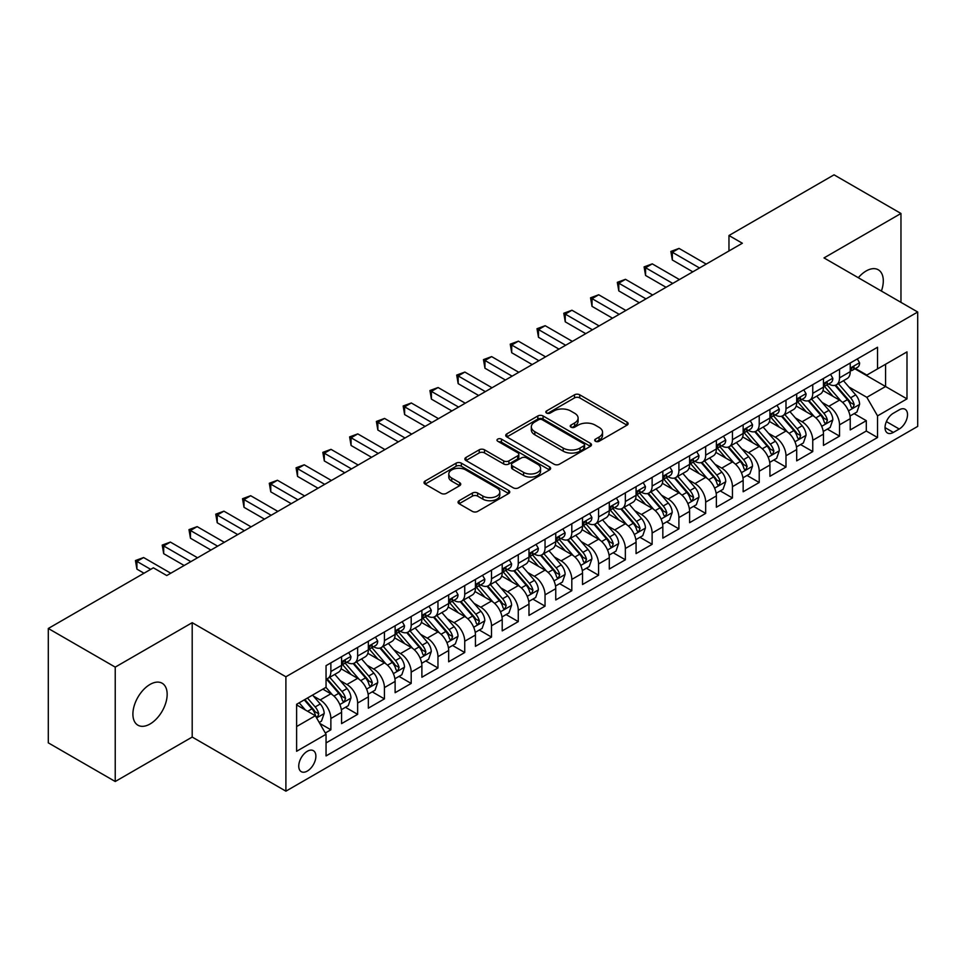 <?xml version="1.0" encoding="UTF-8"?>
<svg xmlns="http://www.w3.org/2000/svg" width="966" height="966" viewBox="0 0 966 966"><rect width="100%" height="100%" fill="white"/><g stroke="black" fill="none" stroke-linecap="round" stroke-linejoin="round"><path stroke-width="1.45" d="M595.442 441.269A2.596 1.497 0 0 0 599.125 441.269L627.043 425.149A3.719 2.149 0 0 0 628.142 423.639A3.719 2.149 0 0 0 627.043 422.118L579.745 394.816A3.719 2.149 0 0 0 574.492 394.816L546.575 410.936A2.596 1.497 0 0 0 545.814 411.987A2.596 1.497 0 0 0 546.575 413.05A2.596 1.497 0 0 0 550.246 413.05L553.868 410.973A11.894 6.871 0 0 1 570.677 410.973L574.625 413.243A11.894 6.871 0 0 1 578.103 418.097A11.894 6.871 0 0 1 574.625 422.951L571.015 425.04A2.596 1.497 0 0 0 570.242 426.103A2.596 1.497 0 0 0 571.015 427.165A2.596 1.497 0 0 0 574.685 427.165L578.296 425.076A11.894 6.871 0 0 1 595.116 425.076L599.065 427.358A11.894 6.871 0 0 1 602.543 432.213A11.894 6.871 0 0 1 599.065 437.067L595.442 439.144A2.596 1.497 0 0 0 594.682 440.206A2.596 1.497 0 0 0 595.442 441.269L595.442 439.144M150.032 724.005A24.235 13.995 120 0 0 165.862 702.656A24.235 13.995 120 0 0 162.143 683.24A24.235 13.995 120 0 0 150.032 684.435A24.235 13.995 120 0 0 134.202 705.784A24.235 13.995 120 0 0 137.921 725.2A24.235 13.995 120 0 0 150.032 724.005M881.39 291.056A24.235 13.995 120 0 0 878.275 269.78A24.235 13.995 120 0 0 866.164 270.975A24.235 13.995 120 0 0 858.303 277.725M307.309 771.073A12.111 6.991 120 0 0 315.23 760.387A12.111 6.991 120 0 0 313.37 750.679A12.111 6.991 120 0 0 307.309 751.282A12.111 6.991 120 0 0 299.4 761.957A12.111 6.991 120 0 0 301.259 771.665A12.111 6.991 120 0 0 307.309 771.073M459.128 500.702A3.719 2.149 0 0 0 458.041 502.223A3.719 2.149 0 0 0 459.128 503.745L472.398 511.4A3.719 2.149 0 0 0 477.663 511.4L508.659 493.505A3.719 2.149 0 0 0 509.758 491.984A3.719 2.149 0 0 0 508.659 490.462L461.362 463.161A3.719 2.149 0 0 0 456.109 463.161L425.1 481.056A3.719 2.149 0 0 0 424.014 482.577A3.719 2.149 0 0 0 425.1 484.099L441.136 493.348A3.719 2.149 0 0 0 446.389 493.348L459.659 485.693A3.719 2.149 0 0 0 460.746 484.171A3.719 2.149 0 0 0 459.659 482.65L451.714 478.061A9.938 5.736 0 0 1 448.792 474.004A9.938 5.736 0 0 1 454.938 468.703A9.938 5.736 0 0 1 465.769 469.947L496.91 487.927A9.938 5.736 0 0 1 499.82 491.984A9.938 5.736 0 0 1 493.686 497.285A9.938 5.736 0 0 1 482.843 496.041L477.663 493.046A3.719 2.149 0 0 0 472.398 493.046L459.128 500.702L459.128 503.745L472.398 496.138L472.398 493.046M192.198 622.684L115.232 667.12L48.3 628.48L48.3 742.854L115.232 781.506L192.198 737.058L285.9 791.166L285.9 676.78L192.198 622.684L192.198 737.058M900.964 302.358L900.964 213.474L823.998 257.922L917.7 312.018L285.9 676.78M900.964 213.474L834.044 174.834L728.968 235.511L728.968 250.967M48.3 628.48L153.377 567.815L166.768 575.543L742.347 243.239L728.968 235.511M554.122 464.223A3.719 2.149 0 0 0 559.386 464.223L590.395 446.316A3.719 2.149 0 0 0 591.482 444.795A3.719 2.149 0 0 0 590.395 443.285L543.085 415.972A3.719 2.149 0 0 0 537.833 415.972L506.824 433.879A3.719 2.149 0 0 0 505.737 435.4A3.719 2.149 0 0 0 506.824 436.91L554.122 464.223M498.794 441.836A2.596 1.497 0 0 1 501.439 442.199L501.439 439.107L549.533 466.88A3.719 2.149 0 0 1 550.62 468.389A3.719 2.149 0 0 1 549.533 469.911L518.525 487.806A3.719 2.149 0 0 1 513.26 487.806L465.962 460.504L465.962 457.473A3.719 2.149 0 0 0 464.875 458.983A3.719 2.149 0 0 0 465.962 460.504M465.962 457.473L479.233 449.806A3.719 2.149 0 0 1 484.485 449.806L503.672 460.879A3.719 2.149 0 0 0 508.925 460.879L517.728 455.795A3.719 2.149 0 0 0 518.814 454.286A3.719 2.149 0 0 0 517.728 452.764L497.756 441.233A2.596 1.497 0 0 1 496.995 440.17A2.596 1.497 0 0 1 498.601 438.781A2.596 1.497 0 0 1 501.439 439.107M325.313 733.001L330.867 729.801L319.758 723.389M313.443 696.088L320.169 699.964A15.142 8.742 60 0 1 330.867 718.511L341.578 712.328L341.578 723.619L357.637 714.345L345.466 707.305M340.213 680.632L346.939 684.508A15.142 8.742 60 0 1 357.637 703.055L368.348 696.872L368.348 708.163L384.42 698.889L372.236 691.849M366.983 665.176L373.709 669.052A15.142 8.742 60 0 1 384.42 687.599L395.118 681.416L395.118 692.707L411.19 683.433L399.006 676.393M393.754 649.72L400.479 653.596A15.142 8.742 60 0 1 411.19 672.143L421.888 665.96L421.888 677.251L437.96 667.977L425.777 660.937M420.524 634.264L427.25 638.14A15.142 8.742 60 0 1 437.96 656.687L448.671 650.504L448.671 661.795L464.731 652.521L452.547 645.481M447.294 618.808L454.02 622.684A15.142 8.742 60 0 1 464.731 641.231L475.441 635.048L475.441 646.339L491.501 637.065L479.317 630.025M474.065 603.352L480.79 607.228A15.142 8.742 60 0 1 491.501 625.775L502.211 619.592L502.211 630.883L518.271 621.609L506.087 614.569M500.847 587.896L507.561 591.772A15.142 8.742 60 0 1 518.271 610.319L528.982 604.136L528.982 615.427L545.041 606.153L532.858 599.113M527.617 572.44L534.331 576.316A15.142 8.742 60 0 1 545.041 594.863L555.752 588.68L555.752 599.971L571.812 590.697L559.628 583.657M554.387 556.984L561.101 560.86A15.142 8.742 60 0 1 571.812 579.407L582.522 573.224L582.522 584.515L598.582 575.241L586.41 568.201M581.158 541.528L587.871 545.404A15.142 8.742 60 0 1 598.582 563.951L609.292 557.768L609.292 569.059L625.352 559.785L613.181 552.745M607.928 526.072L614.654 529.948A15.142 8.742 60 0 1 625.352 548.495L636.063 542.312L636.063 553.603L652.122 544.329L639.951 537.289M634.698 510.616L641.424 514.492A15.142 8.742 60 0 1 652.122 533.039L662.833 526.856L662.833 538.147L678.905 528.873L666.721 521.833M661.468 495.16L668.194 499.036A15.142 8.742 60 0 1 678.905 517.583L689.603 511.4L689.603 522.691L705.675 513.405L693.491 506.377M688.239 479.704L694.965 483.58A15.142 8.742 60 0 1 705.675 502.127L716.374 495.944L716.374 507.222L732.445 497.949L720.262 490.921M715.009 464.248L721.735 468.124A15.142 8.742 60 0 1 732.445 486.671L743.156 480.488L743.156 491.766L759.216 482.493L747.032 475.465M741.779 448.792L748.505 452.668A15.142 8.742 60 0 1 759.216 471.215L769.926 465.032L769.926 476.31L785.986 467.037L773.802 460.009M768.55 433.336L775.275 437.212A15.142 8.742 60 0 1 785.986 455.759L796.696 449.576L796.696 460.854L812.756 451.581L800.572 444.553M795.332 417.88L802.046 421.756A15.142 8.742 60 0 1 812.756 440.303L823.467 434.12L823.467 445.398L839.526 436.125L839.526 424.847A15.142 8.742 -120 0 0 828.816 406.3L822.102 402.424M827.343 429.097L839.526 436.125M341.578 712.328A15.142 8.742 -120 0 0 330.867 693.781L322.837 689.144M368.348 696.872A15.142 8.742 -120 0 0 357.637 678.325L341.083 668.774M395.118 681.416A15.142 8.742 -120 0 0 384.42 662.869L367.853 653.318M421.888 665.96A15.142 8.742 -120 0 0 411.19 647.413L394.635 637.862M448.671 650.504A15.142 8.742 -120 0 0 437.96 631.957L421.405 622.406M475.441 635.048A15.142 8.742 -120 0 0 464.731 616.501L448.176 606.95M502.211 619.592A15.142 8.742 -120 0 0 491.501 601.045L474.946 591.494M528.982 604.136A15.142 8.742 -120 0 0 518.271 585.589L501.716 576.038M555.752 588.68A15.142 8.742 -120 0 0 545.041 570.133L528.487 560.582M582.522 573.224A15.142 8.742 -120 0 0 571.812 554.677L555.257 545.126M609.292 557.768A15.142 8.742 -120 0 0 598.582 539.221L582.027 529.67M636.063 542.312A15.142 8.742 -120 0 0 625.352 523.765L608.797 514.202M662.833 526.856A15.142 8.742 -120 0 0 652.122 508.309L635.568 498.746M689.603 511.4A15.142 8.742 -120 0 0 678.905 492.853L662.338 483.29M716.374 495.944A15.142 8.742 -120 0 0 705.675 477.397L689.12 467.834M743.156 480.488A15.142 8.742 -120 0 0 732.445 461.941L715.891 452.378M769.926 465.032A15.142 8.742 -120 0 0 759.216 446.485L742.661 436.922M796.696 449.576A15.142 8.742 -120 0 0 785.986 431.029L769.431 421.466M823.467 434.12A15.142 8.742 -120 0 0 812.756 415.573L796.201 406.01M899.225 409.85L893.333 413.255A11.737 6.774 120 0 0 885.665 423.591A11.737 6.774 120 0 0 887.464 432.997A11.737 6.774 120 0 0 893.333 432.418L899.225 429.025A11.737 6.774 120 0 0 906.893 418.676A11.737 6.774 120 0 0 905.094 409.27A11.737 6.774 120 0 0 899.225 409.85M285.9 791.166L917.7 426.392L917.7 312.018M296.61 726.553L315.339 715.734L326.049 734.281L326.049 755.919L877.539 437.526L877.539 415.887L866.84 397.328L848.873 386.955M326.049 734.281L296.61 751.282L296.61 704.299L326.049 687.297L326.049 665.659L877.539 347.253L877.539 368.891L906.989 351.89L906.989 398.873L877.539 415.887M346.794 662.169L346.939 662.253A15.142 8.742 60 0 0 354.51 663.002L365.22 656.82A15.142 8.742 -120 0 0 368.348 649.889L368.348 641.231M373.564 646.713L373.709 646.797A15.142 8.742 60 0 0 381.28 647.546L391.991 641.364A15.142 8.742 -120 0 0 395.118 634.433L395.118 625.775M400.335 631.257L400.479 631.341A15.142 8.742 60 0 0 408.05 632.09L418.761 625.908A15.142 8.742 -120 0 0 421.888 618.977L421.888 610.319M427.105 615.801L427.25 615.885A15.142 8.742 60 0 0 434.821 616.634L445.531 610.452A15.142 8.742 -120 0 0 448.671 603.521L448.671 594.863M453.875 600.345L454.02 600.429A15.142 8.742 60 0 0 461.591 601.178L472.302 594.996A15.142 8.742 -120 0 0 475.441 588.065L475.441 579.407M480.645 584.889L480.79 584.973A15.142 8.742 60 0 0 488.361 585.722L499.072 579.54A15.142 8.742 -120 0 0 502.211 572.609L502.211 563.951M507.428 569.433L507.561 569.517A15.142 8.742 60 0 0 515.132 570.266L525.842 564.084A15.142 8.742 -120 0 0 528.982 557.153L528.982 548.495M534.198 553.977L534.331 554.061A15.142 8.742 60 0 0 541.902 554.81L552.612 548.628A15.142 8.742 -120 0 0 555.752 541.697L555.752 533.039M560.968 538.521L561.101 538.605A15.142 8.742 60 0 0 568.672 539.354L579.383 533.172A15.142 8.742 -120 0 0 582.522 526.241L582.522 517.583M587.739 523.065L587.871 523.149A15.142 8.742 60 0 0 595.454 523.898L606.153 517.716A15.142 8.742 -120 0 0 609.292 510.785L609.292 502.127M614.509 507.609L614.654 507.693A15.142 8.742 60 0 0 622.225 508.442L632.923 502.26A15.142 8.742 -120 0 0 636.063 495.329L636.063 486.671M641.279 492.153L641.424 492.237A15.142 8.742 60 0 0 648.995 492.986L659.706 486.804A15.142 8.742 -120 0 0 662.833 479.873L662.833 471.215M668.049 476.697L668.194 476.781A15.142 8.742 60 0 0 675.765 477.53L686.476 471.348A15.142 8.742 -120 0 0 689.603 464.417L689.603 455.759M694.82 461.241L694.965 461.325A15.142 8.742 60 0 0 702.536 462.074L713.246 455.892A15.142 8.742 -120 0 0 716.374 448.961L716.374 440.303M721.59 445.785L721.735 445.869A15.142 8.742 60 0 0 729.306 446.618L740.016 440.436A15.142 8.742 -120 0 0 743.156 433.505L743.156 424.847M748.36 430.329L748.505 430.413A15.142 8.742 60 0 0 756.076 431.162L766.787 424.98A15.142 8.742 -120 0 0 769.926 418.049L769.926 409.391M775.13 414.873L775.275 414.957A15.142 8.742 60 0 0 782.846 415.706L793.557 409.524A15.142 8.742 -120 0 0 796.696 402.593L796.696 393.935M801.913 399.417L802.046 399.501A15.142 8.742 60 0 0 809.617 400.25L820.327 394.068A15.142 8.742 -120 0 0 823.467 387.137L823.467 378.479M326.049 742.939L866.297 431.029L866.297 420.669L850.237 429.942L850.237 418.664A15.142 8.742 -120 0 0 839.526 400.117L822.972 390.554M828.683 383.961L828.816 384.045A15.142 8.742 -120 0 0 836.387 384.794A15.142 8.742 -120 0 0 839.526 377.863L839.526 369.205M836.387 384.794L847.097 378.612A15.142 8.742 -120 0 0 850.237 371.681L850.237 363.023M330.867 662.869L330.867 671.527A15.142 8.742 60 0 1 327.74 678.458A15.142 8.742 60 0 1 326.049 679.074M327.74 678.458L338.438 672.276A15.142 8.742 -120 0 0 341.578 665.345L341.578 656.687M357.637 647.413L357.637 656.071A15.142 8.742 60 0 1 354.51 663.002M384.42 631.957L384.42 640.615A15.142 8.742 60 0 1 381.28 647.546M411.19 616.501L411.19 625.159A15.142 8.742 60 0 1 408.05 632.09M437.96 601.045L437.96 609.703A15.142 8.742 60 0 1 434.821 616.634M464.731 585.589L464.731 594.247A15.142 8.742 60 0 1 461.591 601.178M491.501 570.133L491.501 578.791A15.142 8.742 60 0 1 488.361 585.722M518.271 554.677L518.271 563.335A15.142 8.742 60 0 1 515.132 570.266M545.041 539.221L545.041 547.879A15.142 8.742 60 0 1 541.902 554.81M571.812 523.765L571.812 532.423A15.142 8.742 60 0 1 568.672 539.354M598.582 508.309L598.582 516.967A15.142 8.742 60 0 1 595.454 523.898M625.352 492.853L625.352 501.511A15.142 8.742 60 0 1 622.225 508.442M652.122 477.397L652.122 486.055A15.142 8.742 60 0 1 648.995 492.986M678.905 461.941L678.905 470.599A15.142 8.742 60 0 1 675.765 477.53M705.675 446.485L705.675 455.143A15.142 8.742 60 0 1 702.536 462.074M732.445 431.029L732.445 439.687A15.142 8.742 60 0 1 729.306 446.618M759.216 415.573L759.216 424.231A15.142 8.742 60 0 1 756.076 431.162M785.986 400.117L785.986 408.775A15.142 8.742 60 0 1 782.846 415.706M812.756 384.661L812.756 393.319A15.142 8.742 60 0 1 809.617 400.25M812.756 440.303L812.756 451.581M785.986 455.759L785.986 467.037M759.216 471.215L759.216 482.493M732.445 486.671L732.445 497.949M705.675 502.127L705.675 513.405M678.905 517.583L678.905 528.873M652.122 533.039L652.122 544.329M625.352 548.495L625.352 559.785M598.582 563.951L598.582 575.241M571.812 579.407L571.812 590.697M545.041 594.863L545.041 606.153M518.271 610.319L518.271 621.609M491.501 625.775L491.501 637.065M464.731 641.231L464.731 652.521M437.96 656.687L437.96 667.977M411.19 672.143L411.19 683.433M384.42 687.599L384.42 698.889M357.637 703.055L357.637 714.345M330.867 718.511L330.867 729.801M315.339 715.734L296.61 704.914M866.84 397.328L885.568 386.509L885.568 364.254L906.989 351.89M854.91 368.819L906.989 398.873M855.453 368.505L866.84 375.074L877.539 368.891M115.232 667.12L115.232 781.506M854.113 413.641L866.297 420.669M866.297 431.029L877.539 437.526M596.493 441.643L599.065 440.158A11.894 6.871 0 0 0 602.543 435.304L602.543 432.213M578.103 418.097L578.103 421.188A11.894 6.871 0 0 1 574.625 426.042L572.053 427.527M626.994 425.185L579.745 397.907A3.719 2.149 0 0 0 574.492 397.907L547.613 413.424M590.335 446.352L543.085 419.063A3.719 2.149 0 0 0 537.833 419.063L506.872 436.946L506.824 433.879M583.814 445.857A2.596 1.497 0 0 0 584.587 444.795A2.596 1.497 0 0 0 583.814 443.744L542.3 419.763A2.596 1.497 0 0 0 538.617 419.763L534.814 421.973A11.894 6.871 0 0 0 531.324 426.827A11.894 6.871 0 0 0 534.814 431.681L563.19 448.067A11.894 6.871 0 0 0 580.011 448.067L583.814 445.857L583.814 448.949A2.596 1.497 0 0 0 584.587 447.898L584.587 444.795M531.324 426.827L531.324 429.918A11.894 6.871 0 0 0 534.814 434.772L534.814 431.681M583.814 448.949L580.011 451.158A11.894 6.871 0 0 1 563.19 451.158L534.814 434.772M466.01 460.528L479.233 452.897L479.233 449.806M518.814 454.286L518.814 457.377A3.719 2.149 0 0 1 517.728 458.886L508.925 463.97A3.719 2.149 0 0 1 503.672 463.97L484.485 452.897A3.719 2.149 0 0 0 479.233 452.897M501.439 442.199L549.473 469.935M523.584 472.374A9.938 5.736 0 0 0 534.415 473.618A9.938 5.736 0 0 0 540.549 468.317A9.938 5.736 0 0 0 537.639 464.26L526.663 457.92A3.719 2.149 0 0 0 521.411 457.92L512.608 463.004A3.719 2.149 0 0 0 511.521 464.525A3.719 2.149 0 0 0 512.608 466.047L523.584 472.374L523.584 475.465A9.938 5.736 0 0 0 534.415 476.709A9.938 5.736 0 0 0 540.549 471.408L540.549 468.317M511.521 464.525L511.521 467.616A3.719 2.149 0 0 0 512.608 469.138L512.608 466.047M523.584 475.465L512.608 469.138M499.82 491.984L499.82 495.075A9.938 5.736 0 0 1 493.686 500.376A9.938 5.736 0 0 1 482.843 499.132L477.663 496.138A3.719 2.149 0 0 0 472.398 496.138M448.792 474.004L448.792 477.095A9.938 5.736 0 0 0 451.714 481.153L451.714 478.061M459.659 482.65L459.659 485.693L451.714 481.153M508.611 493.529L461.362 466.252A3.719 2.149 0 0 0 456.109 466.252L425.149 484.123M850.008 416.008L856.927 412.023L859.607 404.283A10.034 5.796 -120 0 0 855.695 394.865L843.463 380.701M841.012 401.095L827.041 384.915M833.054 396.386L824.952 386.992A24.041 13.886 -120 0 0 824.203 386.146M835.022 385.337L847.399 399.658A10.034 5.796 60 0 1 850.974 406.565L851.71 407.761L853.063 407.567L854.185 404.718A10.034 5.796 -120 0 0 850.611 397.799L838.379 383.647M835.759 385.096L849.054 400.492A5.108 2.946 60 0 1 850.334 402.496L854.185 404.718M857.325 358.929L859.607 362.866A10.034 5.796 60 0 1 857.53 367.309L852.447 370.244A10.034 5.796 -120 0 0 854.185 367.925L853.98 367.044M699.517 267.968L672.336 252.271L679.038 248.407L706.206 264.104M850.575 370.715L850.611 370.715A10.034 5.796 -120 0 0 852.447 370.244M852.893 367.177L854.185 367.925C853.558 366.416 852.483 367.032 850.974 369.785A10.034 5.796 60 0 1 850.237 371.21M692.815 271.832L672.336 259.999L672.336 252.271L670.863 251.426L679.038 248.407M672.336 259.999L670.863 251.426M823.237 431.464L830.156 427.479L832.837 419.739A10.034 5.796 -120 0 0 828.925 410.321L816.693 396.157M814.241 416.551L800.259 400.371M806.284 411.842L798.17 402.448A24.041 13.886 -120 0 0 797.433 401.602M808.252 400.793L820.629 415.114A10.034 5.796 60 0 1 824.203 422.021L824.94 423.217L826.292 423.023L827.415 420.174A10.034 5.796 -120 0 0 823.841 413.267L811.609 399.103M808.989 400.552L822.271 415.948A5.108 2.946 60 0 1 823.563 417.952L827.415 420.174M796.467 446.92L803.386 442.935L806.067 435.195A10.034 5.796 -120 0 0 802.154 425.777L789.922 411.625M787.471 432.007L773.488 415.827M779.514 427.298L771.399 417.904A24.041 13.886 -120 0 0 770.663 417.058M781.482 416.249L793.859 430.57A10.034 5.796 60 0 1 797.433 437.489L798.158 438.673L799.522 438.479L800.645 435.63A10.034 5.796 -120 0 0 797.071 428.723L784.839 414.559M782.206 416.008L795.501 431.404A5.108 2.946 60 0 1 796.793 433.408L800.645 435.63M769.697 462.376L776.616 458.391L779.296 450.663A10.034 5.796 -120 0 0 775.384 441.233L763.152 427.081M760.701 447.463L746.718 431.283M752.743 442.754L744.629 433.36A24.041 13.886 -120 0 0 743.892 432.514M754.712 431.705L767.089 446.026A10.034 5.796 60 0 1 770.663 452.945L771.387 454.129L772.752 453.935L773.875 451.086A10.034 5.796 -120 0 0 770.3 444.179L758.068 430.015M755.436 431.476L768.731 446.86A5.108 2.946 60 0 1 770.023 448.864L773.875 451.086M742.926 477.832L749.845 473.847L752.514 466.119A10.034 5.796 -120 0 0 748.614 456.689L736.382 442.537M733.931 462.919L719.948 446.739M725.973 458.21L717.859 448.816A24.041 13.886 -120 0 0 717.11 447.97M727.941 447.161L740.318 461.482A10.034 5.796 60 0 1 743.892 468.401L744.617 469.585L745.981 469.391L747.104 466.542A10.034 5.796 -120 0 0 743.53 459.635L731.298 445.471M728.666 446.932L741.96 462.316A5.108 2.946 60 0 1 743.252 464.32L747.104 466.542M830.555 374.385L832.837 378.322A10.034 5.796 60 0 1 830.76 382.765L825.664 385.7A10.034 5.796 -120 0 0 827.415 383.381L827.21 382.5M672.747 283.424L645.566 267.727L652.267 263.863L679.436 279.56M823.805 386.171L823.841 386.171A10.034 5.796 -120 0 0 825.664 385.7M826.123 382.633L827.415 383.381C826.787 381.872 825.713 382.488 824.203 385.241A10.034 5.796 60 0 1 823.467 386.666M666.045 287.288L645.566 275.455L645.566 267.727L644.093 266.882L652.267 263.863M645.566 275.455L644.093 266.882M803.784 389.841L806.067 393.778A10.034 5.796 60 0 1 803.99 398.221L798.894 401.156A10.034 5.796 -120 0 0 800.645 398.837L800.44 397.956M645.976 298.88L618.795 283.183L625.485 279.319L652.666 295.016M797.022 401.627L797.071 401.627A10.034 5.796 -120 0 0 798.894 401.156M799.353 398.089L800.645 398.837C800.017 397.328 798.942 397.944 797.433 400.697A10.034 5.796 60 0 1 796.696 402.122M639.275 302.744L618.795 290.911L618.795 283.183L617.322 282.338L625.485 279.319M618.795 290.911L617.322 282.338M777.014 405.297L779.296 409.234A10.034 5.796 60 0 1 777.219 413.677L772.124 416.612A10.034 5.796 -120 0 0 773.875 414.293L773.657 413.412M619.194 314.336L592.025 298.639L598.715 294.775L625.896 310.472M770.252 417.083L770.3 417.083A10.034 5.796 -120 0 0 772.124 416.612M772.583 413.557L773.875 414.293C773.247 412.784 772.172 413.4 770.663 416.153A10.034 5.796 60 0 1 769.926 417.578M612.504 318.2L592.025 306.367L592.025 298.639L590.552 297.794L598.715 294.775M592.025 306.367L590.552 297.794M750.244 420.753L752.514 424.69A10.034 5.796 60 0 1 750.437 429.133L745.354 432.068A10.034 5.796 -120 0 0 747.104 429.749L746.887 428.868M592.424 329.792L565.255 314.095L571.944 310.231L599.125 325.928M743.482 432.539L743.53 432.539A10.034 5.796 -120 0 0 745.354 432.068M745.812 429.013L747.104 429.749C746.477 428.24 745.402 428.868 743.892 431.609A10.034 5.796 60 0 1 743.156 433.034M585.734 333.656L565.255 321.835L565.255 314.095L563.782 313.25L571.944 310.231M565.255 321.835L563.782 313.25M716.156 493.288L723.075 489.303L725.744 481.575A10.034 5.796 -120 0 0 721.843 472.145L709.612 457.993M707.16 478.375L693.177 462.195M699.203 473.666L691.088 464.272A24.041 13.886 -120 0 0 690.34 463.426M701.171 462.617L713.548 476.938A10.034 5.796 60 0 1 717.122 483.857L717.847 485.041L719.199 484.847L720.334 481.998A10.034 5.796 -120 0 0 716.76 475.091L704.528 460.927M701.896 462.388L715.19 477.772A5.108 2.946 60 0 1 716.482 479.776L720.334 481.998M723.474 436.209L725.744 440.146A10.034 5.796 60 0 1 723.667 444.589L718.583 447.524A10.034 5.796 -120 0 0 720.334 445.205L720.117 444.324M565.653 345.248L538.485 329.563L545.174 325.699L572.355 341.384M716.712 447.995L716.76 447.995A10.034 5.796 -120 0 0 718.583 447.524M719.042 444.469L720.334 445.205C719.706 443.696 718.632 444.324 717.122 447.065A10.034 5.796 60 0 1 716.374 448.49M558.964 349.112L538.485 337.291L538.485 329.563L537.011 328.706L545.174 325.699M538.485 337.291L537.011 328.706M689.386 508.744L696.305 504.759L698.973 497.031A10.034 5.796 -120 0 0 695.073 487.601L682.841 473.449M680.39 493.831L666.407 477.651M672.433 489.122L664.318 479.728A24.041 13.886 -120 0 0 663.57 478.882M674.401 478.073L686.766 492.394A10.034 5.796 60 0 1 690.352 499.313L691.076 500.497L692.429 500.303L693.564 497.454A10.034 5.796 -120 0 0 689.978 490.547L677.746 476.383M675.125 477.844L688.42 493.228A5.108 2.946 60 0 1 689.712 495.232L693.564 497.454M696.703 451.665L698.973 455.602A10.034 5.796 60 0 1 696.897 460.045L691.813 462.98A10.034 5.796 -120 0 0 693.564 460.673L693.347 459.78M538.883 360.704L511.714 345.019L518.404 341.155L545.573 356.84M689.941 463.451L689.978 463.451A10.034 5.796 -120 0 0 691.813 462.98M692.26 459.925L693.564 460.673C692.924 459.152 691.861 459.78 690.352 462.521A10.034 5.796 60 0 1 689.603 463.946M532.194 364.568L511.714 352.747L511.714 345.019L510.241 344.162L518.404 341.155M511.714 352.747L510.241 344.162M662.616 524.2L669.535 520.215L672.203 512.487A10.034 5.796 -120 0 0 668.303 503.057L656.071 488.905M653.62 509.287L639.637 493.107M645.662 504.578L637.548 495.184A24.041 13.886 -120 0 0 636.799 494.35M647.631 493.529L659.995 507.85A10.034 5.796 60 0 1 663.582 514.769L664.306 515.953L665.659 515.759L666.794 512.91A10.034 5.796 -120 0 0 663.207 506.003L650.975 491.839M648.355 493.3L661.65 508.684A5.108 2.946 60 0 1 662.942 510.688L666.794 512.91M669.933 467.121L672.203 471.058A10.034 5.796 60 0 1 670.126 475.501L665.043 478.436A10.034 5.796 -120 0 0 666.794 476.129L666.576 475.236M512.113 376.16L484.944 360.475L491.634 356.611L518.802 372.296M663.171 478.907L663.207 478.907A10.034 5.796 -120 0 0 665.043 478.436M665.489 475.381L666.794 476.129C666.154 474.608 665.091 475.236 663.582 477.977A10.034 5.796 60 0 1 662.833 479.402M505.423 380.024L484.944 368.203L484.944 360.475L483.471 359.618L491.634 356.611M484.944 368.203L483.471 359.618M635.845 539.656L642.752 535.671L645.433 527.943A10.034 5.796 -120 0 0 641.533 518.513L629.301 504.361M626.849 524.743L612.867 508.563M618.892 520.034L610.778 510.64A24.041 13.886 -120 0 0 610.029 509.806M620.86 508.985L633.225 523.306A10.034 5.796 60 0 1 636.799 530.225L637.536 531.409L638.888 531.215L640.023 528.366A10.034 5.796 -120 0 0 636.437 521.459L624.205 507.295M621.585 508.756L634.879 524.14A5.108 2.946 60 0 1 636.171 526.144L640.023 528.366M643.163 482.577L645.433 486.514A10.034 5.796 60 0 1 643.356 490.957L638.272 493.892A10.034 5.796 -120 0 0 640.023 491.585L639.806 490.692M485.343 391.616L458.174 375.931L464.863 372.067L492.032 387.752M636.401 494.363L636.437 494.363A10.034 5.796 -120 0 0 638.272 493.892M638.719 490.837L640.023 491.585C639.383 490.064 638.321 490.692 636.799 493.433A10.034 5.796 60 0 1 636.063 494.858M478.653 395.48L458.174 383.659L458.174 375.931L456.701 375.074L464.863 372.067M458.174 383.659L456.701 375.074M609.063 555.124L615.982 551.127L618.663 543.399A10.034 5.796 -120 0 0 614.75 533.981L602.518 519.817M600.067 540.199L586.096 524.019M592.122 535.49L584.007 526.096A24.041 13.886 -120 0 0 583.259 525.263M594.09 524.441L606.455 538.762A10.034 5.796 60 0 1 610.029 545.681L610.766 546.865L612.118 546.671L613.241 543.822A10.034 5.796 -120 0 0 609.667 536.915L597.435 522.751M594.815 524.212L608.109 539.596A5.108 2.946 60 0 1 609.389 541.6L613.241 543.822M616.393 498.033L618.663 501.97A10.034 5.796 60 0 1 616.586 506.413L611.502 509.348A10.034 5.796 -120 0 0 613.241 507.041L613.036 506.148M458.572 407.072L431.404 391.387L438.093 387.523L465.262 403.208M609.631 509.819L609.667 509.819A10.034 5.796 -120 0 0 611.502 509.348M611.949 506.293L613.241 507.041C612.613 505.52 611.55 506.148 610.029 508.889A10.034 5.796 60 0 1 609.292 510.314M451.883 410.936L431.404 399.115L431.404 391.387L429.93 390.53L438.093 387.523M431.404 399.115L429.93 390.53M582.293 570.58L589.212 566.583L591.892 558.855A10.034 5.796 -120 0 0 587.98 549.437L575.748 535.273M573.297 555.655L559.326 539.475M565.351 550.946L557.237 541.552A24.041 13.886 -120 0 0 556.488 540.719M567.308 539.897L579.685 554.218A10.034 5.796 60 0 1 583.259 561.137L583.995 562.321L585.348 562.127L586.471 559.278A10.034 5.796 -120 0 0 582.896 552.371L570.665 538.207M568.044 539.668L581.339 555.052A5.108 2.946 60 0 1 582.619 557.056L586.471 559.278M589.622 513.489L591.892 517.426A10.034 5.796 60 0 1 589.815 521.869L584.732 524.804A10.034 5.796 -120 0 0 586.471 522.497L586.265 521.604M431.802 422.528L404.621 406.843L411.323 402.979L438.492 418.664M582.86 525.275L582.896 525.275A10.034 5.796 -120 0 0 584.732 524.804M585.179 521.749L586.471 522.497C585.843 520.976 584.768 521.604 583.259 524.345A10.034 5.796 60 0 1 582.522 525.77M425.112 426.392L404.621 414.571L404.621 406.843L403.16 405.986L411.323 402.979M404.621 414.571L403.16 405.986M555.522 586.036L562.441 582.039L565.122 574.311A10.034 5.796 -120 0 0 561.21 564.893L548.978 550.729M546.527 571.111L532.556 554.931M538.569 566.402L530.467 557.008A24.041 13.886 -120 0 0 529.718 556.175M540.537 555.353L552.914 569.674A10.034 5.796 60 0 1 556.488 576.593L557.225 577.777L558.577 577.583L559.7 574.734A10.034 5.796 -120 0 0 556.126 567.827L543.894 553.663M541.274 555.124L554.569 570.508A5.108 2.946 60 0 1 555.848 572.512L559.7 574.734M562.84 528.945L565.122 532.882A10.034 5.796 60 0 1 563.045 537.325L557.962 540.26A10.034 5.796 -120 0 0 559.7 537.953L559.495 537.06M405.032 437.984L377.851 422.299L384.553 418.435L411.721 434.12M556.09 540.731L556.126 540.731A10.034 5.796 -120 0 0 557.962 540.26M558.408 537.205L559.7 537.953C559.072 536.432 557.998 537.06 556.488 539.801A10.034 5.796 60 0 1 555.752 541.226M398.33 441.848L377.851 430.027L377.851 422.299L376.378 421.442L384.553 418.435M377.851 430.027L376.378 421.442M528.752 601.492L535.671 597.495L538.352 589.767A10.034 5.796 -120 0 0 534.44 580.349L522.208 566.185M519.756 586.567L505.773 570.387M511.799 581.858L503.684 572.464A24.041 13.886 -120 0 0 502.948 571.63M513.767 570.809L526.144 585.13A10.034 5.796 60 0 1 529.718 592.049L530.455 593.233L531.807 593.039L532.93 590.19A10.034 5.796 -120 0 0 529.356 583.283L517.124 569.119M514.504 570.58L527.786 585.964A5.108 2.946 60 0 1 529.078 587.968L532.93 590.19M536.07 544.401L538.352 548.338A10.034 5.796 60 0 1 536.275 552.781L531.191 555.716A10.034 5.796 -120 0 0 532.93 553.409L532.725 552.516M378.261 453.44L351.081 437.755L357.782 433.891L384.951 449.576M529.32 556.187L529.356 556.187A10.034 5.796 -120 0 0 531.191 555.716M531.638 552.661L532.93 553.409C532.302 551.9 531.228 552.516 529.718 555.257A10.034 5.796 60 0 1 528.982 556.694M371.56 457.304L351.081 445.483L351.081 437.755L349.607 436.898L357.782 433.891M351.081 445.483L349.607 436.898M501.982 616.948L508.901 612.951L511.582 605.223A10.034 5.796 -120 0 0 507.669 595.805L495.437 581.641M492.986 602.023L479.003 585.843M485.029 597.314L476.914 587.92A24.041 13.886 -120 0 0 476.178 587.087M486.997 586.265L499.374 600.586A10.034 5.796 60 0 1 502.948 607.505L503.672 608.689L505.037 608.495L506.16 605.646A10.034 5.796 -120 0 0 502.586 598.739L490.354 584.575M487.721 586.036L501.016 601.42A5.108 2.946 60 0 1 502.308 603.424L506.16 605.646M509.299 559.857L511.582 563.794A10.034 5.796 60 0 1 509.505 568.237L504.409 571.172A10.034 5.796 -120 0 0 506.16 568.865L505.955 567.972M351.491 468.896L324.31 453.211L331 449.347L358.181 465.032M502.549 571.643L502.586 571.643A10.034 5.796 -120 0 0 504.409 571.172M504.868 568.117L506.16 568.865C505.532 567.356 504.457 567.972 502.948 570.713A10.034 5.796 60 0 1 502.211 572.15M344.79 472.76L324.31 460.939L324.31 453.211L322.837 452.354L331 449.347M324.31 460.939L322.837 452.354M475.212 632.404L482.131 628.407L484.811 620.679A10.034 5.796 -120 0 0 480.899 611.261L468.667 597.097M466.216 617.479L452.233 601.299M458.258 612.77L450.144 603.376A24.041 13.886 -120 0 0 449.407 602.543M460.227 601.721L472.603 616.042A10.034 5.796 60 0 1 476.178 622.961L476.902 624.145L478.267 623.964L479.39 621.102A10.034 5.796 -120 0 0 475.815 614.195L463.583 600.031M460.951 601.492L474.246 616.876A5.108 2.946 60 0 1 475.538 618.88L479.39 621.102M482.529 575.313L484.811 579.25A10.034 5.796 60 0 1 482.734 583.693L477.639 586.628A10.034 5.796 -120 0 0 479.39 584.321L479.172 583.428M324.709 484.352L297.54 468.667L304.23 464.803L331.41 480.488M475.767 587.099L475.815 587.099A10.034 5.796 -120 0 0 477.639 586.628M478.098 583.573L479.39 584.321C478.762 582.812 477.687 583.428 476.178 586.169A10.034 5.796 60 0 1 475.441 587.606M318.019 488.216L297.54 476.395L297.54 468.667L296.067 467.81L304.23 464.803M297.54 476.395L296.067 467.81M448.441 647.86L455.36 643.863L458.029 636.135A10.034 5.796 -120 0 0 454.129 626.717L441.897 612.553M439.445 632.935L425.463 616.755M431.488 628.226L423.374 618.832A24.041 13.886 -120 0 0 422.625 617.999M433.456 617.177L445.833 631.498A10.034 5.796 60 0 1 449.407 638.417L450.132 639.601L451.496 639.42L452.619 636.558A10.034 5.796 -120 0 0 449.045 629.651L436.813 615.487M434.181 616.948L447.475 632.332A5.108 2.946 60 0 1 448.767 634.336L452.619 636.558M455.759 590.769L458.029 594.706A10.034 5.796 60 0 1 455.952 599.149L450.868 602.084A10.034 5.796 -120 0 0 452.619 599.777L452.402 598.884M297.939 499.808L270.77 484.123L277.459 480.259L304.64 495.944M448.997 602.555L449.045 602.555A10.034 5.796 -120 0 0 450.868 602.084M451.327 599.029L452.619 599.777C451.991 598.268 450.917 598.884 449.407 601.625A10.034 5.796 60 0 1 448.671 603.062M291.249 503.672L270.77 491.851L270.77 484.123L269.297 483.266L277.459 480.259M270.77 491.851L269.297 483.266M421.671 663.316L428.59 659.319L431.259 651.591A10.034 5.796 -120 0 0 427.358 642.173L415.126 628.009M412.675 648.391L398.692 632.211M404.718 643.682L396.603 634.288A24.041 13.886 -120 0 0 395.855 633.455M406.686 632.633L419.063 646.954A10.034 5.796 60 0 1 422.637 653.873L423.362 655.057L424.714 654.876L425.849 652.014A10.034 5.796 -120 0 0 422.275 645.107L410.043 630.943M407.41 632.404L420.705 647.8A5.108 2.946 60 0 1 421.997 649.792L425.849 652.014M428.989 606.225L431.259 610.162A10.034 5.796 60 0 1 429.182 614.605L424.098 617.54A10.034 5.796 -120 0 0 425.849 615.233L425.632 614.34M271.168 515.264L244 499.579L250.689 495.715L277.87 511.4M422.227 618.011L422.275 618.011A10.034 5.796 -120 0 0 424.098 617.54M424.557 614.485L425.849 615.233C425.221 613.724 424.146 614.34 422.637 617.081A10.034 5.796 60 0 1 421.888 618.518M264.479 519.128L244 507.307L244 499.579L242.526 498.722L250.689 495.715M244 507.307L242.526 498.722M394.901 678.772L401.82 674.775L404.488 667.047A10.034 5.796 -120 0 0 400.588 657.629L388.356 643.465M385.905 663.847L371.922 647.667M377.947 659.138L369.833 649.744A24.041 13.886 -120 0 0 369.084 648.91M379.916 648.089L392.281 662.422A10.034 5.796 60 0 1 395.867 669.329L396.591 670.513L397.944 670.332L399.079 667.47A10.034 5.796 -120 0 0 395.492 660.563L383.26 646.399M380.64 647.86L393.935 663.256A5.108 2.946 60 0 1 395.227 665.248L399.079 667.47M402.218 621.681L404.488 625.618A10.034 5.796 60 0 1 402.411 630.061L397.328 632.996A10.034 5.796 -120 0 0 399.079 630.689L398.861 629.796M244.398 530.72L217.229 515.035L223.919 511.171L251.088 526.856M395.456 633.467L395.492 633.467A10.034 5.796 -120 0 0 397.328 632.996M397.775 629.941L399.079 630.689C398.439 629.18 397.376 629.796 395.867 632.537A10.034 5.796 60 0 1 395.118 633.974M237.708 534.584L217.229 522.763L217.229 515.035L215.756 514.178L223.919 511.171M217.229 522.763L215.756 514.178M368.131 694.228L375.05 690.231L377.718 682.503A10.034 5.796 -120 0 0 373.818 673.085L361.586 658.921M359.135 679.303L345.152 663.123M351.177 674.594L343.063 665.2A24.041 13.886 -120 0 0 342.314 664.367M353.145 663.545L365.51 677.878A10.034 5.796 60 0 1 369.097 684.785L369.821 685.969L371.173 685.788L372.308 682.926A10.034 5.796 -120 0 0 368.722 676.019L356.49 661.855M353.87 663.316L367.165 678.712A5.108 2.946 60 0 1 368.457 680.704L372.308 682.926M375.448 637.137L377.718 641.074A10.034 5.796 60 0 1 375.641 645.517L370.558 648.452A10.034 5.796 -120 0 0 372.308 646.145L372.091 645.252M217.628 546.176L190.459 530.491L197.149 526.627L224.317 542.312M368.686 648.923L368.722 648.923A10.034 5.796 -120 0 0 370.558 648.452M371.004 645.397L372.308 646.145C371.668 644.636 370.606 645.252 369.097 647.993A10.034 5.796 60 0 1 368.348 649.43M210.938 550.04L190.459 538.219L190.459 530.491L188.986 529.634L197.149 526.627M190.459 538.219L188.986 529.634M341.36 709.684L348.267 705.687L350.948 697.959A10.034 5.796 -120 0 0 347.048 688.541L334.816 674.377M332.364 694.759L325.953 687.345M324.407 690.05L323.369 688.843M326.375 679.001L338.74 693.334A10.034 5.796 60 0 1 342.314 700.241L343.051 701.425L344.403 701.244L345.538 698.382A10.034 5.796 -120 0 0 341.952 691.475L329.72 677.311M327.1 678.772L340.394 694.168A5.108 2.946 60 0 1 341.686 696.16L345.538 698.382M348.678 652.593L350.948 656.53A10.034 5.796 60 0 1 348.871 660.973L343.787 663.908A10.034 5.796 -120 0 0 345.538 661.601L345.321 660.708M190.857 561.632L163.689 545.947L170.378 542.083L197.547 557.768M341.916 664.379L341.952 664.379A10.034 5.796 -120 0 0 343.787 663.908M344.234 660.853L345.538 661.601C344.898 660.092 343.836 660.708 342.314 663.449A10.034 5.796 60 0 1 341.578 664.886M184.168 565.496L163.689 553.675L163.689 545.947L162.216 545.09L170.378 542.083M163.689 553.675L162.216 545.09M319.227 722.459L321.497 721.143L324.178 713.415A10.034 5.796 -120 0 0 320.265 703.997L312.573 695.073M305.377 709.986L299.182 702.801M297.637 705.506L296.61 704.323M304.266 699.867L311.97 708.79A10.034 5.796 60 0 1 315.544 715.697L316.28 716.881L317.633 716.7L318.756 713.838A10.034 5.796 -120 0 0 315.182 706.931L307.478 698.02M304.894 699.517L313.624 709.624A5.108 2.946 60 0 1 314.904 711.616L318.756 713.838M150.696 569.36L136.918 561.403L143.608 557.539L170.777 573.224M144.006 573.224L136.918 569.131L136.918 561.403L135.445 560.546L143.608 557.539M136.918 569.131L135.445 560.546M320.169 699.964L330.867 693.781M346.939 684.508L357.637 678.325M373.709 669.052L384.42 662.869M400.479 653.596L411.19 647.413M427.25 638.14L437.96 631.957M454.02 622.684L464.731 616.501M480.79 607.228L491.501 601.045M507.561 591.772L518.271 585.589M534.331 576.316L545.041 570.133M561.101 560.86L571.812 554.677M587.871 545.404L598.582 539.221M614.654 529.948L625.352 523.765M641.424 514.492L652.122 508.309M668.194 499.036L678.905 492.853M694.965 483.58L705.675 477.397M721.735 468.124L732.445 461.941M748.505 452.668L759.216 446.485M775.275 437.212L785.986 431.029M802.046 421.756L812.756 415.573M828.816 406.3L839.526 400.117M839.526 377.863L850.237 371.681M330.867 671.527L341.578 665.345M357.637 656.071L368.348 649.889M384.42 640.615L395.118 634.433M411.19 625.159L421.888 618.977M437.96 609.703L448.671 603.521M464.731 594.247L475.441 588.065M491.501 578.791L502.211 572.609M518.271 563.335L528.982 557.153M545.041 547.879L555.752 541.697M571.812 532.423L582.522 526.241M598.582 516.967L609.292 510.785M625.352 501.511L636.063 495.329M652.122 486.055L662.833 479.873M678.905 470.599L689.603 464.417M705.675 455.143L716.374 448.961M732.445 439.687L743.156 433.505M759.216 424.231L769.926 418.049M785.986 408.775L796.696 402.593M812.756 393.319L823.467 387.137M839.526 424.847L850.237 418.664M886.39 421.611L899.225 429.025M885.037 427.624L893.333 432.418M599.065 440.158L599.065 437.067M571.015 427.165L571.015 425.04M574.625 426.042L574.625 422.951M546.575 413.05L546.575 410.936M574.492 397.907L574.492 394.816M579.745 397.907L579.745 394.816M627.043 425.149L627.043 422.118M537.833 419.063L537.833 415.972M543.085 419.063L543.085 415.972M590.395 446.316L590.395 443.285M563.19 451.158L563.19 448.067M580.011 451.158L580.011 448.067M484.485 452.897L484.485 449.806M503.672 463.97L503.672 460.879M508.925 463.97L508.925 460.879M517.728 458.886L517.728 455.795M549.533 469.911L549.533 466.88M477.663 496.138L477.663 493.046M482.843 499.132L482.843 496.041M425.1 484.099L425.1 481.056M456.109 466.252L456.109 463.161M461.362 466.252L461.362 463.161M508.659 493.505L508.659 490.462M848.486 410.864L859.535 404.476M850.611 397.799L855.695 394.865M842.618 402.424L847.399 399.658M859.535 362.745L850.237 368.118M821.704 426.32L832.764 419.944M823.841 413.267L828.925 410.321M815.847 417.88L820.629 415.114M794.933 441.776L805.994 435.4M797.071 428.723L802.154 425.777M789.077 433.336L793.859 430.57M768.163 457.232L779.224 450.856M770.3 444.179L775.384 441.233M762.295 448.792L767.089 446.026M741.393 472.688L752.454 466.312M743.53 459.635L748.614 456.689M735.524 464.248L740.318 461.482M832.764 378.201L823.467 383.574M805.994 393.657L796.696 399.03M779.224 409.113L769.926 414.486M752.454 424.569L743.156 429.942M714.623 488.144L725.683 481.768M716.76 475.091L721.843 472.145M708.754 479.704L713.548 476.938M725.683 440.037L716.374 445.398M687.852 503.6L698.913 497.224M689.978 490.547L695.073 487.601M681.984 495.16L686.766 492.394M698.913 455.493L689.603 460.854M661.082 519.056L672.143 512.68M663.207 506.003L668.303 503.057M655.214 510.616L659.995 507.85M672.143 470.949L662.833 476.31M634.312 534.512L645.373 528.136M636.437 521.459L641.533 518.513M628.443 526.072L633.225 523.306M645.373 486.405L636.063 491.766M607.542 549.968L618.602 543.592M609.667 536.915L614.75 533.981M601.673 541.528L606.455 538.762M618.602 501.861L609.292 507.222M580.771 565.424L591.82 559.048M582.896 552.371L587.98 549.437M574.903 556.984L579.685 554.218M591.82 517.317L582.522 522.678M554.001 580.892L565.05 574.504M556.126 567.827L561.21 564.893M548.133 572.44L552.914 569.674M565.05 532.773L555.752 538.134M527.219 596.348L538.279 589.96M529.356 583.283L534.44 580.349M521.362 587.896L526.144 585.13M538.279 548.229L528.982 553.59M500.448 611.804L511.509 605.416M502.586 598.739L507.669 595.805M494.592 603.352L499.374 600.586M511.509 563.685L502.211 569.059M473.678 627.26L484.739 620.872M475.815 614.195L480.899 611.261M467.81 618.808L472.603 616.042M484.739 579.141L475.441 584.515M446.908 642.716L457.969 636.328M449.045 629.651L454.129 626.717M441.039 634.264L445.833 631.498M457.969 594.597L448.671 599.971M420.138 658.172L431.198 651.784M422.275 645.107L427.358 642.173M414.269 649.72L419.063 646.954M431.198 610.053L421.888 615.427M393.367 673.628L404.428 667.24M395.492 660.563L400.588 657.629M387.499 665.176L392.281 662.422M404.428 625.509L395.118 630.883M366.597 689.084L377.658 682.696M368.722 676.019L373.818 673.085M360.729 680.632L365.51 677.878M377.658 640.965L368.348 646.339M339.827 704.54L350.887 698.152M341.952 691.475L347.048 688.541M333.958 696.088L338.74 693.334M350.887 656.421L341.578 661.795M316.619 717.931L324.117 713.608M315.182 706.931L320.265 703.997M307.647 711.29L311.97 708.79"/></g></svg>
